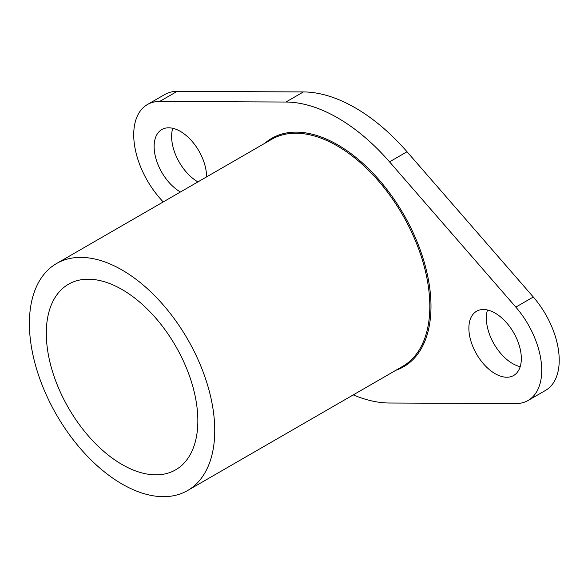 <?xml version="1.0" encoding="UTF-8"?>
<svg xmlns="http://www.w3.org/2000/svg" width="588" height="588" viewBox="0 0 588 588"><rect width="100%" height="100%" fill="white"/><g stroke="black" fill="none" stroke-linecap="round" stroke-linejoin="round"><path stroke-width="0.88" d="M46.305 333.286A107.156 61.865 -120 0 0 93.08 441.125A107.156 61.865 -120 0 0 175.65 469.827A107.156 61.865 -120 0 0 197.847 420.773A107.156 61.865 -120 0 0 151.072 312.941A107.156 61.865 -120 0 0 68.495 284.232A107.156 61.865 -120 0 0 46.305 333.286M214.745 430.534A131.058 75.668 -120 0 0 157.54 298.638A131.058 75.668 -120 0 0 56.544 263.527A131.058 75.668 -120 0 0 29.4 323.525A131.058 75.668 -120 0 0 86.605 455.421A131.058 75.668 -120 0 0 187.601 490.532A131.058 75.668 -120 0 0 214.745 430.534M163.155 201.978L159.635 197.936A65.944 38.073 60 0 1 147.39 104.554A65.944 38.073 60 0 1 159.635 101.467L285.922 102.033A164.853 95.183 60 0 1 337.733 117.916A164.853 95.183 60 0 1 389.535 161.854L515.823 307.112A65.944 38.073 60 0 1 528.068 400.487A65.944 38.073 60 0 1 515.823 403.574L389.535 403.015A164.853 95.183 60 0 1 353.256 394.893M528.068 400.487L545.554 390.395A65.944 38.073 -120 0 0 533.309 297.014L407.021 151.755A164.853 95.183 -120 0 0 355.218 107.824A164.853 95.183 -120 0 0 303.408 91.934L285.922 102.033M487.489 310.001A37.095 21.418 -120 0 0 512.589 363.568A37.095 21.418 -120 0 0 520.196 366.662M495.103 313.095A37.095 21.418 60 0 1 519.329 345.781A37.095 21.418 60 0 1 513.647 375.504A37.095 21.418 60 0 1 495.103 373.667A37.095 21.418 60 0 1 470.87 340.981A37.095 21.418 60 0 1 476.552 311.258A37.095 21.418 60 0 1 495.103 313.095M172.747 128.287A37.095 21.418 -120 0 0 197.847 181.854A37.095 21.418 -120 0 0 197.928 181.905M180.442 191.997A37.095 21.418 60 0 1 180.362 191.953A37.095 21.418 60 0 1 156.129 159.267A37.095 21.418 60 0 1 161.81 129.544A37.095 21.418 60 0 1 180.362 131.381A37.095 21.418 60 0 1 206.586 176.9M303.408 91.934L177.12 91.375A65.944 38.073 -120 0 0 164.875 94.462L147.39 104.554M187.601 490.532L402.677 366.361A131.058 75.668 -120 0 0 429.821 306.363A131.058 75.668 -120 0 0 337.144 145.846A131.058 75.668 -120 0 0 271.619 139.356L56.544 263.527M395.9 370.271A131.881 76.146 -120 0 0 430.989 306.363A131.881 76.146 -120 0 0 337.733 144.839A131.881 76.146 -120 0 0 264.835 143.274M407.021 151.755L389.535 161.854M177.12 91.375L159.635 101.467M533.309 297.014L515.823 307.112"/></g></svg>
